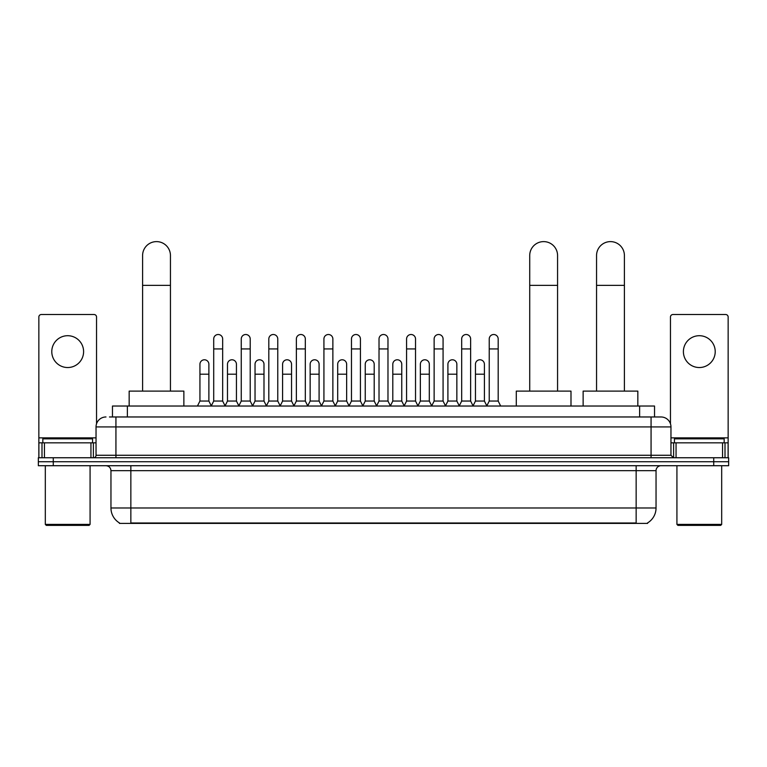 <?xml version="1.0" encoding="UTF-8"?>
<svg xmlns="http://www.w3.org/2000/svg" width="767" height="767" viewBox="0 0 767 767"><rect width="100%" height="100%" fill="white"/><g stroke="black" fill="none" stroke-linecap="round" stroke-linejoin="round"><path stroke-width="1.15" d="M112.461 416.97L112.461 406.031L654.539 406.031L654.539 416.97M647.588 522.912L647.588 523.401L119.412 523.401L119.412 522.912M119.566 522.998A17.411 17.411 0 0 1 110.956 507.984L130.85 507.984L130.85 522.998L636.15 522.998L636.15 507.984L656.044 507.984L656.044 470.679A4.976 4.976 0 0 1 661.01 465.713M110.956 507.984L110.956 470.679C110.669 467.659 109.01 466 105.99 465.713M647.434 522.998A17.411 17.411 0 0 0 656.044 507.984M53.268 457.755L728.65 457.755L728.65 461.734L38.35 461.734L38.35 465.713L53.268 465.713L53.268 461.734L38.35 461.734L38.35 457.755L53.268 457.755L53.268 461.734L728.65 461.734L728.65 465.713L53.268 465.713M109.7 416.97L661.01 416.97A9.942 9.942 0 0 1 670.962 426.922L670.962 455.262L673.445 457.755M109.47 416.97L115.932 416.97L115.932 426.922L96.038 426.922L96.038 455.262A2.483 2.483 0 0 1 93.555 457.755M105.99 416.97A9.942 9.942 0 0 0 96.038 426.922M670.962 426.922L651.068 426.922L651.068 416.97L661.01 416.97M67.697 335.706A15.915 15.915 0 0 0 51.782 351.622A15.915 15.915 0 0 0 67.697 367.537A15.915 15.915 0 0 0 83.603 351.622A15.915 15.915 0 0 0 67.697 335.706M90.947 457.755L90.947 442.827L44.438 442.827L44.438 457.755M96.537 423.815L96.537 317.011A2.483 2.483 0 0 0 94.053 314.518L41.332 314.518A2.483 2.483 0 0 0 38.849 317.011L38.849 442.827L44.438 442.827M90.947 442.827L96.038 442.827M38.849 457.755L38.849 442.827M89.077 525.385L46.308 525.385L45.311 524.398L90.075 524.398L89.077 525.385M45.311 465.713L45.311 524.398M90.075 465.713L90.075 524.398M92.558 442.827L92.558 438.849L42.827 438.849L42.827 442.827M142.595 391.112L142.595 255.536A13.921 13.921 0 0 1 156.516 241.615A13.921 13.921 0 0 1 170.447 255.536A13.921 13.921 0 0 0 156.516 241.615M170.447 391.112L170.447 255.536M183.869 406.031L183.869 391.112L129.163 391.112L129.163 406.031M529.719 391.112L529.719 255.536A13.921 13.921 0 0 1 543.64 241.615A13.921 13.921 0 0 1 557.571 255.536A13.921 13.921 0 0 0 543.64 241.615M557.571 391.112L557.571 255.536M570.993 406.031L570.993 391.112L516.287 391.112L516.287 406.031M596.553 391.112L596.553 255.536A13.921 13.921 0 0 1 610.484 241.615A13.921 13.921 0 0 1 624.405 255.536A13.921 13.921 0 0 0 610.484 241.615M624.405 391.112L624.405 255.536M637.837 406.031L637.837 391.112L583.131 391.112L583.131 406.031M211.222 406.031L213.705 401.055L222.66 401.055L225.153 406.031M222.66 401.055L222.66 338.985A4.477 4.477 0 0 0 218.183 334.508A4.477 4.477 0 0 1 218.47 334.517M213.705 401.055L213.705 348.937L222.66 348.937M213.705 348.937L213.705 338.985A4.477 4.477 0 0 1 218.183 334.508M238.777 406.031L241.26 401.055L250.215 401.055L252.698 406.031M250.215 401.055L250.215 338.985A4.477 4.477 0 0 0 245.737 334.508A4.477 4.477 0 0 1 246.015 334.517M241.26 401.055L241.26 348.937L250.215 348.937M241.26 348.937L241.26 338.985A4.477 4.477 0 0 1 245.737 334.508M266.331 406.031L268.814 401.055L277.769 401.055L280.252 406.031M277.769 401.055L277.769 338.985A4.477 4.477 0 0 0 273.292 334.508A4.477 4.477 0 0 1 273.57 334.517M268.814 401.055L268.814 348.937L277.769 348.937M268.814 348.937L268.814 338.985A4.477 4.477 0 0 1 273.292 334.508M293.876 406.031L296.369 401.055L305.324 401.055L307.807 406.031M305.324 401.055L305.324 338.985A4.477 4.477 0 0 0 300.846 334.508A4.477 4.477 0 0 1 301.124 334.517M296.369 401.055L296.369 348.937L305.324 348.937M296.369 348.937L296.369 338.985A4.477 4.477 0 0 1 300.846 334.508M321.431 406.031L323.923 401.055L332.868 401.055L335.361 406.031M332.868 401.055L332.868 338.985A4.477 4.477 0 0 0 328.391 334.508A4.477 4.477 0 0 1 328.679 334.517M323.923 401.055L323.923 348.937L332.868 348.937M323.923 348.937L323.923 338.985A4.477 4.477 0 0 1 328.391 334.508M348.985 406.031L351.468 401.055L360.423 401.055L362.906 406.031M360.423 401.055L360.423 338.985A4.477 4.477 0 0 0 355.946 334.508A4.477 4.477 0 0 1 356.233 334.517M351.468 401.055L351.468 348.937L360.423 348.937M351.468 348.937L351.468 338.985A4.477 4.477 0 0 1 355.946 334.508M376.539 406.031L379.023 401.055L387.977 401.055L390.461 406.031M387.977 401.055L387.977 338.985A4.477 4.477 0 0 0 383.5 334.508A4.477 4.477 0 0 1 383.778 334.517M379.023 401.055L379.023 348.937L387.977 348.937M379.023 348.937L379.023 338.985A4.477 4.477 0 0 1 383.5 334.508M404.094 406.031L406.577 401.055L415.532 401.055L418.015 406.031M415.532 401.055L415.532 338.985A4.477 4.477 0 0 0 411.054 334.508A4.477 4.477 0 0 1 411.333 334.517M406.577 401.055L406.577 348.937L415.532 348.937M406.577 348.937L406.577 338.985A4.477 4.477 0 0 1 411.054 334.508M431.639 406.031L434.132 401.055L443.077 401.055L445.569 406.031M443.077 401.055L443.077 338.985A4.477 4.477 0 0 0 438.609 334.508A4.477 4.477 0 0 1 438.887 334.517M434.132 401.055L434.132 348.937L443.077 348.937M434.132 348.937L434.132 338.985A4.477 4.477 0 0 1 438.609 334.508M459.193 406.031L461.676 401.055L470.631 401.055L473.124 406.031M470.631 401.055L470.631 338.985A4.477 4.477 0 0 0 466.154 334.508A4.477 4.477 0 0 1 466.441 334.517M461.676 401.055L461.676 348.937L470.631 348.937M461.676 348.937L461.676 338.985A4.477 4.477 0 0 1 466.154 334.508M486.748 406.031L489.231 401.055L498.186 401.055L500.669 406.031M498.186 401.055L498.186 338.985A4.477 4.477 0 0 0 493.708 334.508A4.477 4.477 0 0 1 493.986 334.517M489.231 401.055L489.231 348.937L498.186 348.937M489.231 348.937L489.231 338.985A4.477 4.477 0 0 1 493.708 334.508M197.445 406.031L199.938 401.055L208.883 401.055L211.299 405.877M208.883 401.055L208.883 364.258A4.477 4.477 0 0 0 204.693 359.79A4.477 4.477 0 0 1 208.883 364.258M199.938 401.055L199.938 374.2L208.883 374.2M199.938 374.2L199.938 364.258A4.477 4.477 0 0 1 204.693 359.79M225.076 405.877L227.483 401.055L236.437 401.055L238.853 405.877M236.437 401.055L236.437 364.258A4.477 4.477 0 0 0 232.248 359.79A4.477 4.477 0 0 1 236.437 364.258M227.483 401.055L227.483 374.2L236.437 374.2M227.483 374.2L227.483 364.258A4.477 4.477 0 0 1 232.248 359.79M252.631 405.877L255.037 401.055L263.992 401.055L266.398 405.877M263.992 401.055L263.992 364.258A4.477 4.477 0 0 0 259.792 359.79A4.477 4.477 0 0 1 263.992 364.258M255.037 401.055L255.037 374.2L263.992 374.2M255.037 374.2L255.037 364.258A4.477 4.477 0 0 1 259.792 359.79M280.176 405.877L282.592 401.055L291.546 401.055L293.953 405.877M291.546 401.055L291.546 364.258A4.477 4.477 0 0 0 287.347 359.79A4.477 4.477 0 0 1 291.546 364.258M282.592 401.055L282.592 374.2L291.546 374.2M282.592 374.2L282.592 364.258A4.477 4.477 0 0 1 287.347 359.79M307.73 405.877L310.146 401.055L319.091 401.055L321.507 405.877M319.091 401.055L319.091 364.258A4.477 4.477 0 0 0 314.901 359.79A4.477 4.477 0 0 1 319.091 364.258M310.146 401.055L310.146 374.2L319.091 374.2M310.146 374.2L310.146 364.258A4.477 4.477 0 0 1 314.901 359.79M335.284 405.877L337.691 401.055L346.646 401.055L349.062 405.877M346.646 401.055L346.646 364.258A4.477 4.477 0 0 0 342.456 359.79A4.477 4.477 0 0 1 346.646 364.258M337.691 401.055L337.691 374.2L346.646 374.2M337.691 374.2L337.691 364.258A4.477 4.477 0 0 1 342.456 359.79M362.839 405.877L365.245 401.055L374.2 401.055L376.616 405.877M374.2 401.055L374.2 364.258A4.477 4.477 0 0 0 370.001 359.79A4.477 4.477 0 0 1 374.2 364.258M365.245 401.055L365.245 374.2L374.2 374.2M365.245 374.2L365.245 364.258A4.477 4.477 0 0 1 370.001 359.79M390.384 405.877L392.8 401.055L401.755 401.055L404.161 405.877M401.755 401.055L401.755 364.258A4.477 4.477 0 0 0 397.555 359.79A4.477 4.477 0 0 1 401.755 364.258M392.8 401.055L392.8 374.2L401.755 374.2M392.8 374.2L392.8 364.258A4.477 4.477 0 0 1 397.555 359.79M417.938 405.877L420.354 401.055L429.309 401.055L431.716 405.877M429.309 401.055L429.309 364.258A4.477 4.477 0 0 0 425.11 359.79A4.477 4.477 0 0 1 429.309 364.258M420.354 401.055L420.354 374.2L429.309 374.2M420.354 374.2L420.354 364.258A4.477 4.477 0 0 1 425.11 359.79M445.493 405.877L447.909 401.055L456.854 401.055L459.27 405.877M456.854 401.055L456.854 364.258A4.477 4.477 0 0 0 452.664 359.79A4.477 4.477 0 0 1 456.854 364.258M447.909 401.055L447.909 374.2L456.854 374.2M447.909 374.2L447.909 364.258A4.477 4.477 0 0 1 452.664 359.79M473.047 405.877L475.454 401.055L484.408 401.055L486.824 405.877M484.408 401.055L484.408 364.258A4.477 4.477 0 0 0 480.219 359.79A4.477 4.477 0 0 1 484.408 364.258M475.454 401.055L475.454 374.2L484.408 374.2M475.454 374.2L475.454 364.258A4.477 4.477 0 0 1 480.219 359.79M699.303 335.706A15.915 15.915 0 0 0 683.397 351.622A15.915 15.915 0 0 0 699.303 367.537A15.915 15.915 0 0 0 715.218 351.622A15.915 15.915 0 0 0 699.303 335.706M722.562 457.755L722.562 442.827L676.053 442.827L676.053 457.755M722.562 442.827L728.151 442.827L728.151 317.011A2.483 2.483 0 0 0 725.668 314.518L672.947 314.518A2.483 2.483 0 0 0 670.463 317.011L670.463 423.815M670.962 442.827L676.053 442.827M728.151 442.827L728.151 457.755M720.692 525.385L677.923 525.385L676.925 524.398L721.689 524.398L720.692 525.385M676.925 465.713L676.925 524.398M721.689 465.713L721.689 524.398M724.173 442.827L724.173 438.849L674.442 438.849L674.442 442.827M634.156 523.401L634.156 522.912M132.844 523.401L132.844 522.912M127.38 416.97L127.38 406.031M639.62 416.97L639.62 406.031M636.15 465.713L636.15 470.679L110.956 470.679M656.044 470.679L636.15 470.679L636.15 507.984L130.85 507.984L130.85 465.713M713.732 465.713L713.732 457.755M115.932 457.755L115.932 455.262L670.962 455.262M96.038 455.262L115.932 455.262L115.932 426.922L651.068 426.922L651.068 457.755M96.038 437.861L38.849 437.861M93.392 442.827L93.392 457.755M38.887 442.827L38.887 457.755M41.993 457.755L41.993 442.827M142.595 285.372L170.447 285.372M529.719 285.372L557.571 285.372M596.553 285.372L624.405 285.372M728.151 437.861L670.962 437.861M728.113 457.755L728.113 442.827M725.007 442.827L725.007 457.755M673.608 457.755L673.608 442.827"/></g></svg>
